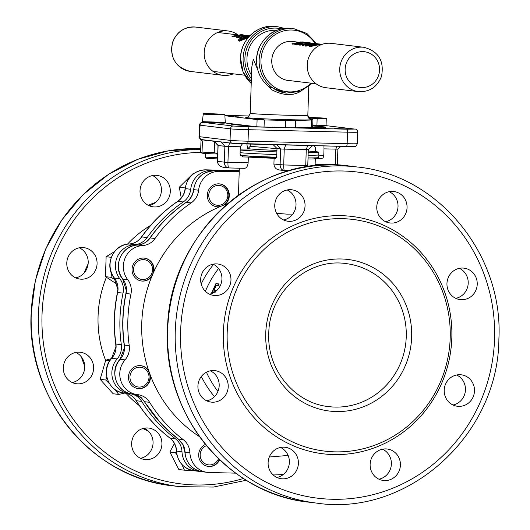 <?xml version="1.0" encoding="UTF-8"?>
<svg xmlns="http://www.w3.org/2000/svg" width="530" height="530" viewBox="0 0 530 530"><rect width="100%" height="100%" fill="white"/><g stroke="black" fill="none" stroke-linecap="round" stroke-linejoin="round"><path stroke-width="0.79" d="M309.593 46.719L309.103 45.918L309.593 46.719L317.43 45.03L320.696 44.878M313.323 44.586L315.867 44.394M305.777 46.209L305.28 45.408L305.777 46.209L309.513 45.394M302.749 45.6L302.464 44.944L312.919 43.202L302.001 44.871L302.749 45.6L307.294 44.103M309.421 43.831L312.356 43.864M305.273 43.076L305.3 42.354L307.824 42.665C304.392 42.619 301.464 43.248 299.039 44.54L299.808 45.262L299.523 44.613L310.01 42.851L306.433 42.42L296.131 44.096L296.886 44.825L302.988 43.149M299.808 45.262L305.651 43.559M302.643 42.691L302.723 41.976L303.2 42.029L302.285 41.923L292.03 43.573L292.798 44.301L292.52 43.645L301.047 41.857L294.594 43.977L294.872 44.633L296.204 44.275M292.798 44.301L295.945 43.162M243.787 38.326L243.283 37.511L243.899 38.332M239.414 41.174L238.56 40.399L239.414 41.174L248.331 37.61L248.153 36.921L248.941 36.709M240.587 40.227L241.514 38.624L240.713 37.908C238.513 39.518 237.937 40.426 238.977 40.618L248.153 36.921M239.573 37.14L240.302 37.868L244.82 36.484L244.721 35.775L249.955 35.629L240.03 37.213L244.721 35.775M242.8 35.782L243.456 35.861M239.288 36.239L241.932 35.742M248.59 35.536L241.872 34.927C237.592 35.616 235.81 36.318 236.539 37.027L236.824 37.676L239.593 37.193M243.244 34.914L241.938 34.662L231.921 36.212L232.663 36.941L239.03 35.351M232.663 36.941L232.398 36.278L241.269 34.622L243.25 34.861M231.921 36.212L232.398 36.278M241.223 35.338L241.269 34.622M236.824 37.676L236.539 37.027L242.773 35.609L238.083 36.345C237.685 35.874 239.076 35.43 242.256 34.993L249.266 35.563M248.106 35.404L249.073 35.53M245.867 35.139L247.252 35.331M242.495 36.53L242.356 35.828M242.879 36.318L242.773 35.609M242.283 35.715L242.256 34.993M245.476 36.126L245.443 35.411M246.543 35.954L246.649 35.238M249.305 36.292L249.358 35.576M240.302 37.868L240.03 37.213M249.869 35.715L248.689 35.729C244.588 36.338 242.859 36.981 243.515 37.67L247.523 36.901L239.891 39.492M240.196 39.637L241.203 37.988M244.25 39.246L243.926 38.617M249.179 36.451L244.993 36.888M245.211 37.014C244.615 36.616 245.9 36.206 249.067 35.788L249.815 35.768M249.093 36.51L249.067 35.788M246.337 36.941L248.636 36.537M248.04 37.762L247.682 38.206M295.502 44.732L295.217 44.083L302.723 41.976M294.594 43.977L295.217 44.083M303.2 42.029L305.061 42.307M292.03 43.573L292.52 43.645M299.039 44.54L299.523 44.613M310.01 42.851L311.209 43.036M296.886 44.825L296.608 44.169L305.3 42.354M296.131 44.096L296.608 44.169M312.919 43.202L316.224 43.606M302.001 44.871L302.464 44.944M316.039 43.579L307.022 44.739M309.527 44.427L309.401 43.718L308.924 43.652C306.022 44.5 304.869 45.136 305.479 45.567L313.495 43.838L317.629 43.798M307.155 44.825L309.401 43.718M313.575 44.553L313.495 43.838M315.489 43.506L317.861 43.811L317.742 44.52M314.138 44.103L314.184 43.387L315.403 43.5M319.716 44.063L310.885 45.222M313.382 44.904L313.256 44.195L312.753 44.129C309.871 44.99 308.718 45.633 309.295 46.07L317.351 44.315L321.279 44.222M311.011 45.308L313.256 44.195M317.43 45.03L317.351 44.315M319.418 43.977L321.597 44.255L321.491 44.964M321.584 44.321L321.942 44.394M317.801 44.56L317.841 43.844L319.954 44.063M319.312 43.97L317.841 43.844M308.023 157.913A41.062 1.093 1.9 0 0 314.595 157.867A41.062 1.093 1.9 0 0 318.676 157.529L318.855 152.203A41.062 1.093 1.9 0 0 314.8 151.593L308.248 151.01M308.109 155.25A41.062 1.093 1.9 0 0 314.681 155.204A41.062 1.093 1.9 0 0 318.762 154.866A41.062 1.093 1.9 0 1 308.109 155.25M240.395 155.396A41.062 1.093 1.9 0 0 240.653 155.416L258.547 157.006A21.147 0.563 1.9 0 0 276.362 157.913M240.117 152.693A41.062 1.093 1.9 0 0 240.739 152.753A41.062 1.093 1.9 0 0 276.806 154.568A41.062 1.093 1.9 0 1 240.117 152.693M240.653 155.416A41.062 1.093 1.9 0 0 276.581 157.231M308.195 152.587A41.062 1.093 1.9 0 0 318.855 152.203M250.2 148.93L240.858 149.142A41.062 1.093 1.9 0 0 240.236 149.155M240.203 150.036A41.062 1.093 1.9 0 0 276.892 151.905M237.639 34.642A22.333 21.332 96.9 0 0 228.178 30.978A22.333 21.332 96.9 0 0 205.289 46.216A22.333 21.332 96.9 0 0 222.845 75.32A22.333 21.332 96.9 0 0 233.332 73.822M358.412 91.617L325.89 87.708A22.333 21.332 -83.1 0 1 308.327 58.638A22.333 21.332 -83.1 0 1 331.224 43.367L363.739 47.276A22.333 21.332 -83.1 0 0 340.843 62.547A22.333 21.332 -83.1 0 0 358.412 91.617C369.589 92.141 377.287 87.046 381.507 76.333C384.429 60.864 378.513 51.178 363.739 47.276M217.585 157.695L205.428 157.158L205.541 153.581M217.545 158.914L206.104 158.424L205.428 157.158M217.307 114.029L209.416 113.837L217.307 114.195M217.717 153.607L214.206 152.66L202.043 152.117L201.234 152.912L200.631 151.713L200.996 140.722L201.546 139.92L202.414 141.119L207.959 140.351M217.704 154.025L203.878 153.481L201.234 152.912M202.043 152.117L202.414 141.119M211.636 140.794L214.345 141.589M214.206 152.66L214.564 141.821M276.998 148.672L250.18 146.28L248.345 148.34L248.908 148.691A28.991 0.775 1.9 0 0 276.945 150.361M248.345 148.34L246.953 145.266L247 143.994M250.253 144.074L250.18 146.28M268.703 86.503A1.438 0.371 -51.8 0 0 268.736 86.556L268.736 86.556A1.438 0.371 -51.8 0 0 268.79 86.576L272.115 89.921L269.233 86.907M246.9 117.269L246.9 117.269C247.709 117.951 248.822 116.613 250.233 113.254A28.812 0.768 1.9 0 0 251.498 113.519A28.812 0.768 1.9 0 0 282.364 115.083A28.812 0.768 1.9 0 0 307.764 115.215L307.824 115.222C308.964 118.534 310.229 120.005 311.613 119.641L312.084 119.701A18.729 0.497 1.9 0 1 312.905 119.873L312.667 127.068A18.729 0.497 -178.1 0 1 311.342 127.213L295.495 127.75A15.847 0.424 -178.1 0 1 285.425 127.664L256.858 126.789L224.958 122.953M307.764 115.215A4.319 4.313 -110.5 0 0 311.931 119.681A33.138 0.881 -178.1 0 1 273.096 119.204A33.138 0.881 -178.1 0 1 247.112 117.223M311.342 127.213L311.58 120.012A18.729 0.497 1.9 0 0 312.905 119.873M285.425 127.664L285.663 120.469A15.847 0.424 1.9 0 0 295.733 120.555L295.495 127.75M249.14 115.977L224.879 115.381M256.858 126.789L257.096 119.594L264.291 119.932L264.053 127.134M294.481 41.704A19.663 18.788 96.9 0 0 292.898 41.446A19.663 18.788 96.9 0 0 271.757 60.499A19.663 18.788 96.9 0 0 288.201 80.494A19.663 18.788 96.9 0 0 289.804 80.613M273.619 31.833L270.32 33.542M270.797 33.549L276.15 30.621M263.105 119.508L259.905 119.422M260.8 119.177L260.376 119.151M262.675 119.23L263.112 119.23M263.496 119.23L262.555 119.224M263.49 119.522L262.827 119.535L263.49 119.522M236.658 115.997L238.242 116.057L236.658 116.037M238.619 116.063L235.088 116.249M312.336 83.323L300.371 91.392L286.253 93.101A32.416 30.972 -83.1 0 1 259.15 60.142A32.416 30.972 -83.1 0 1 293.998 28.733L291.46 28.428A32.416 30.972 96.9 0 0 256.619 59.837A32.416 30.972 96.9 0 0 268.79 86.576L285.902 93.061M301.815 90.663C293.494 96.122 283.596 95.87 272.115 89.921M308.361 117.455L309.573 117.481A12.932 0.344 -178.1 0 1 325.718 118.25A12.932 0.344 -178.1 0 1 326.288 118.369L326.049 125.564A12.932 0.344 -178.1 0 1 316.92 125.59L312.72 125.484M308.453 117.607L321.286 118.203L308.685 117.951M311.58 120.012L295.733 120.555M285.663 120.469L264.291 119.932M257.096 119.594L224.899 115.719M326.288 118.369A12.932 0.344 -178.1 0 1 317.159 118.395L310.825 118.236A14.409 0.384 1.9 0 0 308.877 118.19M251.498 75.141A28.812 27.527 -83.1 0 1 246.967 58.353A28.812 27.527 -83.1 0 1 276.872 30.323M250.233 113.254L251.757 67.31L253.3 59.115L257.666 69.582M206.461 445.65A9.964 9.52 96.9 0 0 201.519 449.943A9.964 9.52 96.9 0 0 204.779 463.571A9.964 9.52 96.9 0 0 217.856 460.02A9.964 9.52 96.9 0 0 218.499 458.669M219.314 459.457A11.527 11.011 -83.1 0 1 218.678 460.749A11.527 11.011 -83.1 0 1 208.085 466.393M137.177 367.489A9.964 9.52 96.9 0 0 130.241 379.639A9.964 9.52 96.9 0 0 141.788 386.761A9.964 9.52 96.9 0 0 148.731 374.611A9.964 9.52 96.9 0 0 137.177 367.489M140.629 365.654A11.527 11.011 -83.1 0 1 150.036 376.38A11.527 11.011 -83.1 0 1 141.695 388.212A11.527 11.011 -83.1 0 1 137.88 388.536M147.963 260.992A9.964 9.52 96.9 0 0 134.885 264.543A9.964 9.52 96.9 0 0 138.144 278.177A9.964 9.52 96.9 0 0 151.222 274.619A9.964 9.52 96.9 0 0 147.963 260.992M144.2 258.117A11.527 11.011 -83.1 0 1 148.268 259.587A11.527 11.011 -83.1 0 1 153.044 273.063A11.527 11.011 -83.1 0 1 141.45 280.993M227.542 192.84A9.964 9.52 96.9 0 0 215.995 185.719A9.964 9.52 96.9 0 0 209.052 197.869A9.964 9.52 96.9 0 0 220.606 204.991A9.964 9.52 96.9 0 0 227.542 192.84M219.446 183.883A11.527 11.011 -83.1 0 1 228.536 192.39A11.527 11.011 -83.1 0 1 222.905 205.474M220.513 206.442A11.527 11.011 -83.1 0 1 216.697 206.766M176.424 451.355L175.496 452.686L176.98 455.197M181.923 464.512L184.46 470.196L192.138 470.428M184.46 470.196L178.835 469.52L169.872 452.01L174.423 443.524M169.872 452.01L175.496 452.686M106.815 377.214L105.775 380.01L109.637 383.945M114.275 389.013L118.793 394.446L124.716 393.088M118.793 394.446L113.168 393.77L100.15 379.334L105.722 360.188L111.267 358.644M105.722 360.188L109.763 360.678M100.15 379.334L105.775 380.01M111.505 273.321L111.088 277.322L115.573 280.026M117.309 284.418L105.463 276.647L106.126 256.706L114.493 251.644M105.463 276.647L111.088 277.322M106.126 256.706L111.26 257.322M185.242 187.647L185.122 188.548M181.253 197.995L179.306 187.236L193.258 173.469L193.828 173.542M179.306 187.236L184.93 187.911M219.791 206.746A129.419 123.649 -83.1 0 1 224.342 204.918A11.527 11.011 96.9 0 0 229.033 192.635A11.527 11.011 96.9 0 0 219.678 183.91A11.527 11.011 96.9 0 0 218.685 183.837A11.527 11.011 96.9 0 0 207.316 194.556A11.527 11.011 96.9 0 0 216.922 206.799A11.527 11.011 96.9 0 0 217.916 206.866A11.527 11.011 96.9 0 0 219.791 206.746A129.419 123.649 -83.1 0 0 153.839 271.804A11.527 11.011 96.9 0 0 144.432 258.136A11.527 11.011 96.9 0 0 135.534 261.244A11.527 11.011 96.9 0 0 132.566 273.241A11.527 11.011 96.9 0 0 141.676 281.026A11.527 11.011 96.9 0 0 150.566 277.919A11.527 11.011 96.9 0 0 151.825 276.448A129.419 123.649 -83.1 0 1 153.839 271.804M150.401 375.445A129.419 123.649 -83.1 0 1 148.698 370.702A11.527 11.011 96.9 0 0 140.861 365.68A11.527 11.011 96.9 0 0 128.472 376.85A11.527 11.011 96.9 0 0 138.111 388.569A11.527 11.011 96.9 0 0 150.5 377.4A11.527 11.011 96.9 0 0 150.401 375.445A129.419 123.649 -83.1 0 0 199.519 436.66M205.441 444.405A11.527 11.011 96.9 0 0 201.632 462.928A11.527 11.011 96.9 0 0 208.31 466.426A11.527 11.011 96.9 0 0 219.652 459.782M79.301 247.795A15.847 15.138 -83.1 0 1 84.138 251.366A15.847 15.138 -83.1 0 1 88.119 263.874A15.847 15.138 -83.1 0 1 84.21 272.897A15.847 15.138 -83.1 0 1 75.691 277.866M70.854 274.295A15.847 15.138 96.9 0 0 80.037 279.098A15.847 15.138 96.9 0 0 95.42 270.419A15.847 15.138 96.9 0 0 93.008 252.432A15.847 15.138 96.9 0 0 83.819 247.629A15.847 15.138 96.9 0 0 68.443 256.308A15.847 15.138 96.9 0 0 70.854 274.295M84.21 272.897A121.907 116.474 -83.1 0 1 88.119 263.874M75.83 352.457A15.847 15.138 -83.1 0 1 81.421 356.928A15.847 15.138 -83.1 0 1 84.727 366.131A15.847 15.138 -83.1 0 1 72.219 382.521M77.936 383.852A15.847 15.138 96.9 0 0 93.565 369.112A15.847 15.138 96.9 0 0 80.348 352.284A15.847 15.138 96.9 0 0 78.983 352.185A15.847 15.138 96.9 0 0 63.355 366.926A15.847 15.138 96.9 0 0 76.565 383.753A15.847 15.138 96.9 0 0 77.936 383.852M84.727 366.131A121.907 116.474 -83.1 0 1 81.421 356.928M144.153 428.22A15.847 15.138 -83.1 0 1 148.175 430.956A15.847 15.138 -83.1 0 1 148.248 454.19A15.847 15.138 -83.1 0 1 140.536 458.291M157.112 455.257A15.847 15.138 96.9 0 0 161.193 438.754A15.847 15.138 96.9 0 0 148.672 428.054A15.847 15.138 96.9 0 0 136.442 432.328A15.847 15.138 96.9 0 0 132.361 448.824A15.847 15.138 96.9 0 0 144.889 459.523A15.847 15.138 96.9 0 0 157.112 455.257M148.175 430.956A121.907 116.474 -83.1 0 1 142.789 428.558M152.534 175.556A15.847 15.138 -83.1 0 1 161.431 190.436A15.847 15.138 -83.1 0 1 155.76 202.321A15.847 15.138 -83.1 0 1 148.917 205.627M140.019 190.747A15.847 15.138 96.9 0 0 153.269 206.859A15.847 15.138 96.9 0 0 170.302 191.502A15.847 15.138 96.9 0 0 157.052 175.39A15.847 15.138 96.9 0 0 140.019 190.747M148.234 205.289A121.907 116.474 -83.1 0 1 155.76 202.321M300.98 194.59A15.847 15.138 -83.1 0 1 303.392 212.576A15.847 15.138 -83.1 0 1 288.009 221.255A15.847 15.138 -83.1 0 1 278.82 216.445A15.847 15.138 -83.1 0 1 276.408 198.465A15.847 15.138 -83.1 0 1 291.791 189.786A15.847 15.138 -83.1 0 1 300.98 194.59M287.194 189.972A15.847 15.138 -83.1 0 1 291.95 193.503A15.847 15.138 -83.1 0 1 295.256 209.257A15.847 15.138 -83.1 0 1 283.583 219.983M216.346 263.887A15.847 15.138 -83.1 0 1 217.717 263.98A15.847 15.138 -83.1 0 1 230.928 280.814A15.847 15.138 -83.1 0 1 215.299 295.548A15.847 15.138 -83.1 0 1 213.928 295.448A15.847 15.138 -83.1 0 1 200.718 278.621A15.847 15.138 -83.1 0 1 216.346 263.887M213.113 264.165A15.847 15.138 -83.1 0 1 221.825 280.436A15.847 15.138 -83.1 0 1 209.502 294.183M202.732 374.909A15.847 15.138 -83.1 0 1 214.961 370.636A15.847 15.138 -83.1 0 1 227.483 381.335A15.847 15.138 -83.1 0 1 223.402 397.838A15.847 15.138 -83.1 0 1 211.178 402.104A15.847 15.138 -83.1 0 1 198.651 391.412A15.847 15.138 -83.1 0 1 202.732 374.909M210.357 370.821A15.847 15.138 -83.1 0 1 214.378 396.751A15.847 15.138 -83.1 0 1 206.753 400.839M268.114 462.63A15.847 15.138 -83.1 0 1 285.147 447.274A15.847 15.138 -83.1 0 1 298.397 463.386A15.847 15.138 -83.1 0 1 281.364 478.742A15.847 15.138 -83.1 0 1 268.114 462.63M280.542 447.459A15.847 15.138 -83.1 0 1 289.367 462.299A15.847 15.138 -83.1 0 1 276.938 477.477M374.187 475.662A15.847 15.138 -83.1 0 1 371.775 457.675A15.847 15.138 -83.1 0 1 387.158 449.003A15.847 15.138 -83.1 0 1 396.341 453.806A15.847 15.138 -83.1 0 1 398.752 471.793A15.847 15.138 -83.1 0 1 383.369 480.471A15.847 15.138 -83.1 0 1 374.187 475.662M382.554 449.182A15.847 15.138 -83.1 0 1 387.311 452.719A15.847 15.138 -83.1 0 1 390.617 468.467A15.847 15.138 -83.1 0 1 378.943 479.2M458.814 406.371A15.847 15.138 -83.1 0 1 457.45 406.272A15.847 15.138 -83.1 0 1 444.239 389.444A15.847 15.138 -83.1 0 1 459.868 374.703A15.847 15.138 -83.1 0 1 461.233 374.803A15.847 15.138 -83.1 0 1 474.443 391.63A15.847 15.138 -83.1 0 1 458.814 406.371M472.429 295.342A15.847 15.138 -83.1 0 1 460.206 299.616A15.847 15.138 -83.1 0 1 447.678 288.916A15.847 15.138 -83.1 0 1 451.759 272.42A15.847 15.138 -83.1 0 1 463.988 268.147A15.847 15.138 -83.1 0 1 476.51 278.846A15.847 15.138 -83.1 0 1 472.429 295.342M459.384 268.332A15.847 15.138 -83.1 0 1 463.406 294.263A15.847 15.138 -83.1 0 1 455.78 298.35M407.053 207.621A15.847 15.138 -83.1 0 1 390.02 222.978A15.847 15.138 -83.1 0 1 376.77 206.866A15.847 15.138 -83.1 0 1 393.803 191.509A15.847 15.138 -83.1 0 1 407.053 207.621M389.199 191.694A15.847 15.138 -83.1 0 1 398.023 206.534A15.847 15.138 -83.1 0 1 385.595 221.712M242.621 156.906A43.221 1.153 1.9 0 0 242.886 156.926L240.07 153.978L240.309 146.777L224.872 146.313L217.989 145.478L213.855 141.059M335.318 165.022L337.352 164.989L337.875 149.155L324.002 148.864L323.764 156.065L322.916 158.006L320.756 158.868A43.221 1.153 1.9 0 0 313.011 157.907M248.146 162.823C247.669 166.34 246.45 168.176 244.502 168.328L228.814 167.937C228.185 167.639 227.893 165.764 227.946 162.319L248.146 162.823L248.338 157.066L242.886 156.926M223.746 167.328C219.89 166.798 217.837 164.803 217.591 161.332L217.466 161.305C217.631 164.287 219.539 166.281 223.183 167.288L228.788 167.944L244.502 168.328M228.788 167.944L228.814 167.937C225.999 167.579 224.508 165.645 224.349 162.147L227.946 162.319L228.47 146.485L229.662 142.961M228.397 167.911L228.761 167.937M279.774 169.998C276.19 169.587 274.242 167.606 273.917 164.042L283.709 164.956L305.737 165.506L305.505 167.089M202.612 122.225L202.877 122.384A2.882 2.756 96.9 0 0 200.029 125.193L199.644 136.707A2.882 2.756 96.9 0 0 202.056 139.642C200.757 140.086 199.744 139.065 199.015 136.574A14.409 0.384 1.9 0 0 199.644 136.707L230.053 140.364A14.409 0.384 1.9 0 0 248.04 141.219L347.157 143.69A2.882 0.848 91.4 0 1 346.236 146.472L307.672 145.505L306.26 149.672L305.737 165.506L307.771 165.499L308.294 149.665L284.232 149.122L283.709 164.956C283.656 168.401 283.947 170.276 284.584 170.581L289.261 170.7M307.672 145.505L285.644 144.955L284.232 149.122L280.635 148.95L280.112 164.784C280.271 168.282 281.761 170.216 284.584 170.581L289.267 170.693M279.237 169.958L284.524 170.581M315.085 165.797L315.304 158.735L320.756 158.868M276.839 144.736L280.635 148.95L277.005 148.513L273.149 144.644M314.297 145.671L315.555 147.85L315.43 151.653M324.002 148.864L323.923 145.916M242.389 143.849L240.309 146.777M247.112 125.617A47.256 1.259 -178.1 0 1 233.498 124.596A47.256 1.259 -178.1 0 1 231.438 124.192A47.256 1.259 -178.1 0 1 232.822 123.901M312.707 125.981A47.256 1.259 -178.1 0 1 323.797 126.849A47.256 1.259 -178.1 0 1 325.857 127.326A47.256 1.259 -178.1 0 1 300.729 127.571M319.981 127.703A46.103 1.232 1.9 0 0 312.322 127.154M241.276 124.914A46.103 1.232 1.9 0 0 237.281 124.961M334.576 128.571L352.874 129.115L334.576 128.571M235.287 126.094L253.592 126.637L235.287 126.094M277.005 148.513L276.766 155.714L275.779 158.483A43.221 1.153 1.9 0 0 275.825 158.483M273.917 164.042L274.103 158.284L275.799 158.483M141.43 397.844A4.319 1.073 130.7 0 1 141.258 397.778L133.255 394.115A17.291 16.516 -83.1 0 1 141.43 397.844L159.855 422.006L168.401 430.704L178.246 439.045L183.002 444.518A4.319 0.749 152 0 1 182.804 444.412L184.857 452.077C186.056 463.094 191.94 469.659 202.513 471.779A20.889 19.961 96.9 0 1 185.049 452.13L184.857 452.077M141.258 397.778L144.498 401.634C153.521 416.222 164.711 428.671 178.08 438.979L182.804 444.412M124.49 346.024L124.192 344.984A4.319 0.344 172 0 0 124.378 345.057L124.49 346.024A17.291 16.516 -83.1 0 1 124.543 348.157A17.291 16.516 -83.1 0 1 120.191 359.307A4.319 0.742 -138.9 0 0 119.972 359.353C108.882 370.901 116.626 392.876 132.394 394.015A20.889 19.961 96.9 0 1 116.13 380.659A20.889 19.961 96.9 0 1 120.191 359.307L125.047 359.89A20.889 19.961 96.9 0 0 120.986 381.242A20.889 19.961 96.9 0 0 137.25 394.598A20.889 19.961 96.9 0 0 137.535 394.631A17.291 16.516 -83.1 0 1 137.767 394.658A17.291 16.516 -83.1 0 1 149.612 402.33A144.067 137.648 96.9 0 0 183.261 439.648A17.291 16.516 -83.1 0 1 189.906 452.713A20.889 19.961 96.9 0 0 207.369 472.363A20.889 19.961 96.9 0 0 209.171 472.495L235.678 473.151M239.202 171.939L219.155 171.435L214.299 170.852A4.319 1.272 -88.6 0 0 214.266 170.852L239.222 171.475L214.299 170.852A20.889 19.961 96.9 0 0 193.755 189.634A17.291 16.516 -83.1 0 1 186.262 202.347A144.067 137.648 96.9 0 0 150.189 237.93A17.291 16.516 -83.1 0 1 137.621 245.012A20.889 19.961 96.9 0 0 120.277 257.414A20.889 19.961 96.9 0 0 122.854 279.072A17.291 16.516 -83.1 0 1 126.458 290.42A17.291 16.516 -83.1 0 1 126.094 293.507A144.067 137.648 96.9 0 0 124.305 344.52A4.319 0.338 172.2 0 1 124.113 344.447L124.192 344.984M124.305 344.52L124.378 345.057L129.24 345.639A17.291 16.516 -83.1 0 1 129.399 348.74A17.291 16.516 -83.1 0 1 125.047 359.89M200.983 471.534A20.889 19.961 -83.1 0 1 199.452 471.408A20.889 19.961 -83.1 0 1 181.989 451.765A17.291 16.516 96.9 0 0 175.344 438.701A144.067 137.648 -83.1 0 1 141.695 401.376A17.291 16.516 96.9 0 0 129.85 393.704A17.291 16.516 96.9 0 0 129.618 393.677A20.889 19.961 -83.1 0 1 129.333 393.644A20.889 19.961 -83.1 0 1 113.076 380.295A20.889 19.961 -83.1 0 1 117.13 358.936A17.291 16.516 96.9 0 0 121.483 347.786A17.291 16.516 96.9 0 0 121.324 344.685A144.067 137.648 -83.1 0 1 123.033 293.143A17.291 16.516 96.9 0 0 123.404 290.056A17.291 16.516 96.9 0 0 119.793 278.707A20.889 19.961 -83.1 0 1 117.216 257.05A20.889 19.961 -83.1 0 1 134.56 244.648A17.291 16.516 96.9 0 0 147.128 237.559A144.067 137.648 -83.1 0 1 183.201 201.976A17.291 16.516 96.9 0 0 190.701 189.27A20.889 19.961 -83.1 0 1 211.238 170.481L239.229 171.183M219.155 171.435A20.889 19.961 96.9 0 0 198.618 190.224A17.291 16.516 -83.1 0 1 191.118 202.93A144.067 137.648 96.9 0 0 155.045 238.513A17.291 16.516 -83.1 0 1 142.477 245.595A20.889 19.961 96.9 0 0 125.133 257.997A20.889 19.961 96.9 0 0 127.71 279.661A17.291 16.516 -83.1 0 1 131.314 291.003A17.291 16.516 -83.1 0 1 130.95 294.09A144.067 137.648 96.9 0 0 129.24 345.639M272.294 474.065L283.497 474.343M450.195 338.041A116.693 111.492 -83.1 0 1 334.821 451.851A116.693 111.492 -83.1 0 1 227.191 332.476A116.693 111.492 -83.1 0 1 342.559 218.671A116.693 111.492 -83.1 0 1 450.195 338.041M223.349 332.277A119.555 114.228 -83.1 0 1 341.545 215.677A119.555 114.228 -83.1 0 1 451.818 337.981A119.555 114.228 -83.1 0 1 333.622 454.574A119.555 114.228 -83.1 0 1 223.349 332.277M180.611 331.21A164.28 156.959 -83.1 0 1 343.029 170.998A164.28 156.959 -83.1 0 1 494.55 339.041A164.28 156.959 -83.1 0 1 332.138 499.26A164.28 156.959 -83.1 0 1 180.611 331.21M215.538 291.467L215.929 290.572L213.292 290.036L215.564 285.206L217.578 285.451L218.393 283.868L215.922 283.577L211.285 293.706M212.729 293.136L213.219 291.957L215.233 292.196L214.597 291.911L215.299 290.281M213.915 290.327L216.174 285.537L218.188 285.783L218.996 284.212L218.393 283.868M205.375 291.301A98.116 93.744 -83.1 0 1 218.565 268.524M201.181 283.967A101.535 97.01 -83.1 0 1 213.564 264.384M214.484 396.645A101.535 97.01 -83.1 0 1 201.32 376.505M315.304 158.735A37.888 1.014 -178.1 0 1 307.983 159M276.64 213.325L286.869 214.14L292.792 214.074M456.635 374.988A15.847 15.138 -83.1 0 1 465.347 391.259A15.847 15.138 -83.1 0 1 453.024 405M148.698 370.702A129.419 123.649 -83.1 0 1 151.825 276.448M224.342 204.918A129.419 123.649 -83.1 0 1 227.516 203.765M240.766 155.933A37.888 1.014 -178.1 0 1 244.933 155.793M274.103 158.284A37.888 1.014 -178.1 0 1 248.338 157.066M217.936 391.445A98.116 93.744 -83.1 0 1 206.435 372.212M216.174 285.537L215.564 285.206M218.188 285.783L217.578 285.451M213.219 291.957L214.597 291.911M211.834 293.507L212.583 291.672M218.93 288.154L215.736 291.315M195.656 27.07A22.333 21.332 96.9 0 0 172.773 42.307A22.333 21.332 96.9 0 0 190.33 71.411C175.543 67.502 169.627 57.81 172.575 42.321C176.795 31.634 184.493 26.546 195.656 27.07L228.178 30.978M378.658 75.167A18.007 17.205 96.9 0 0 367.84 52.483A18.007 17.205 96.9 0 0 346.024 64.037A18.007 17.205 96.9 0 0 356.842 86.715A18.007 17.205 96.9 0 0 378.658 75.167M223.845 114.261L204.275 113.771L223.845 114.261M225.263 122.41L224.852 114.904L203.235 114.182L202.334 121.648L225.263 122.41C226.032 123.033 224.793 123.265 221.56 123.119L203.315 122.39L202.334 121.648M224.19 122.914L203.368 122.397M251.293 81.209A32.416 30.972 -83.1 0 1 243.104 58.214A32.416 30.972 -83.1 0 1 277.945 26.805L275.415 26.5A32.416 30.972 96.9 0 0 240.574 57.909A32.416 30.972 96.9 0 0 251.22 83.369M315.158 43.467A30.972 29.594 96.9 0 0 282.43 31.29A30.972 29.594 96.9 0 0 260.952 60.228A30.972 29.594 96.9 0 0 278.409 89.338A30.972 29.594 96.9 0 0 310.964 83.157M317.159 118.395L316.92 125.59M310.825 118.236L310.785 119.455M281.562 28.898A30.972 29.594 96.9 0 0 244.906 58.3A30.972 29.594 96.9 0 0 251.379 78.645M318.749 155.316A46.103 1.232 -178.1 0 1 323.764 156.019M214.14 141.093L218.115 145.498L217.591 161.332L224.349 162.147L224.872 146.313L220.897 141.907M315.118 164.492L335.318 164.996L335.841 149.162L336.835 146.234M202.877 122.384L233.286 126.041L247.676 126.723L346.786 129.194A2.882 0.848 91.4 0 1 347.534 132.175L248.424 129.704A14.409 0.384 -178.1 0 1 230.437 128.85L200.029 125.193A14.409 0.384 -178.1 0 1 199.393 125.06L200.221 123.132L202.593 122.205M357.71 132.142A14.409 0.384 -178.1 0 1 347.534 132.175L347.157 143.69A14.409 0.384 1.9 0 0 357.333 143.663L357.71 132.142C357.333 129.89 356.319 128.87 354.669 129.082A2.882 2.756 96.9 0 0 354.424 129.062L325.804 125.623M346.786 129.194L354.424 129.062M247.676 126.723A2.882 0.848 91.4 0 1 248.424 129.704L248.04 141.219A2.882 0.848 91.4 0 1 247.126 143.994A2.882 0.848 91.4 0 1 247.099 143.994L232.71 143.312M233.286 126.041A2.882 2.756 96.9 0 0 230.437 128.85L230.053 140.364A2.882 2.756 96.9 0 0 232.465 143.299L346.236 146.472A2.882 0.848 91.4 0 1 346.216 146.465L354.616 146.472C355.405 147.022 356.312 146.081 357.333 143.663M285.644 144.955L247.146 143.994M247.563 148.99L247.623 147.287M406.252 336.828A72.034 68.82 96.9 0 0 346.024 263.589C307.566 257.739 269.008 292.447 268.783 333.43C266.822 369.576 294.634 403.343 328.825 406.629A72.034 68.82 96.9 0 0 406.252 336.828M265.729 333.443A76.353 72.954 -83.1 0 1 341.221 258.971A76.353 72.954 -83.1 0 1 411.651 337.08A76.353 72.954 -83.1 0 1 336.159 411.545A76.353 72.954 -83.1 0 1 265.729 333.443M181.989 451.765L176.41 451.063C177.61 462.08 183.493 468.646 194.066 470.759A20.889 19.961 96.9 0 1 176.603 451.116A17.291 16.516 -83.1 0 0 169.958 438.052A4.319 1.113 127.5 0 1 169.799 437.985C173.867 441.238 176.073 445.598 176.41 451.063M124.808 393.101A17.291 16.516 -83.1 0 1 136.309 400.733A4.319 0.815 148.3 0 1 136.111 400.634C145.16 415.222 156.39 427.67 169.799 437.985M141.695 401.376L136.309 400.733A144.067 137.648 96.9 0 0 169.958 438.052L175.344 438.701M117.13 358.936L111.744 358.287A4.319 0.742 -138.9 0 0 111.525 358.34C100.435 369.88 108.18 391.856 123.947 392.995A20.889 19.961 96.9 0 1 107.683 379.646A20.889 19.961 96.9 0 1 111.744 358.287A17.291 16.516 -83.1 0 0 116.097 347.143A17.291 16.516 -83.1 0 0 115.931 344.043A4.319 0.338 172 0 1 115.745 343.97C113.347 326.732 113.917 309.573 117.448 292.487L117.647 292.494A144.067 137.648 96.9 0 0 115.931 344.043L121.324 344.685M211.238 170.481L205.852 169.839A4.319 1.272 -88.6 0 0 205.819 169.832L239.249 170.667L205.852 169.839A20.889 19.961 96.9 0 0 185.308 188.62A17.291 16.516 -83.1 0 1 177.815 201.334A144.067 137.648 96.9 0 0 141.742 236.91A17.291 16.516 -83.1 0 1 129.174 243.999A20.889 19.961 96.9 0 0 111.83 256.401A20.889 19.961 96.9 0 0 114.407 278.058A17.291 16.516 -83.1 0 1 118.011 289.406A17.291 16.516 -83.1 0 1 117.647 292.494L123.033 293.143M134.56 244.648L129.174 243.999A4.319 1.259 -93.1 0 0 129.108 243.999A4.319 1.259 -93.1 0 0 129.042 244.005M119.793 278.707L114.407 278.058A4.319 0.914 142.3 0 1 114.208 277.965C103.8 265.749 113.201 244.111 129.108 243.999C134.189 243.621 138.33 241.276 141.53 236.963A4.319 0.629 -144.8 0 1 141.742 236.91L147.128 237.559M183.201 201.976L177.815 201.334A4.319 0.98 -124.3 0 0 177.61 201.373C163.551 210.993 151.527 222.858 141.53 236.963M190.701 189.27L185.122 188.594C184.42 194.046 181.916 198.306 177.61 201.373M185.122 188.594C187.328 176.854 194.232 170.6 205.819 169.832A4.319 1.272 -88.6 0 0 205.779 169.832M183.002 444.518A17.291 16.516 -83.1 0 1 185.049 452.13L189.906 452.713M183.261 439.648L178.246 439.045A4.319 1.139 127.6 0 1 178.08 438.979M149.612 402.33L144.697 401.74A4.319 0.841 148.3 0 1 144.498 401.634M130.95 294.09L125.895 293.501C122.403 310.401 121.807 327.388 124.113 344.447M142.477 245.595L137.621 245.012A4.319 1.259 -93.1 0 0 137.555 245.012A4.319 1.259 -93.1 0 0 137.489 245.019M127.71 279.661L122.854 279.072A4.319 0.914 142.3 0 1 122.655 278.979C112.247 266.769 121.648 245.125 137.555 245.012C142.636 244.635 146.777 242.29 149.977 237.977A4.319 0.629 -144.8 0 1 150.189 237.93L155.045 238.513M191.118 202.93L186.262 202.347A4.319 0.98 -124.3 0 0 186.056 202.387C171.998 212.007 159.974 223.872 149.977 237.977M198.618 190.224L193.569 189.607C192.867 195.06 190.363 199.32 186.056 202.387M193.569 189.607C195.775 177.868 202.679 171.614 214.266 170.852A4.319 1.272 -88.6 0 0 214.226 170.852M200.89 152.421A166.4 158.98 96.9 0 0 42.022 314.74A166.4 158.98 96.9 0 0 243.456 478.484M172.78 485.811C91.909 477.994 26.48 398.414 31.118 313.68L35.377 280.502L45.799 248.775L61.97 219.738L83.256 194.53L108.835 174.131L137.707 159.345L168.745 150.752L200.737 148.685A169.282 161.736 96.9 0 0 31.243 313.707A169.282 161.736 96.9 0 0 172.78 485.811L179.961 486.673A169.282 161.736 -83.1 0 1 38.425 314.568A169.282 161.736 -83.1 0 1 200.711 149.434M139.364 405.649A107.736 102.933 -83.1 0 1 125.981 393.32M105.636 360.426A107.736 102.933 -83.1 0 1 98.07 316.138A107.736 102.933 -83.1 0 1 106.371 277.283M127.472 244.158A107.736 102.933 -83.1 0 1 150.633 225.376M309.189 502.215L316.801 503.129A169.282 161.736 -83.1 0 1 175.264 331.025A169.282 161.736 -83.1 0 1 357.22 166.99L349.608 166.076A169.282 161.736 -83.1 0 0 167.652 330.104A169.282 161.736 -83.1 0 0 309.189 502.215C228.317 494.397 162.889 414.818 167.526 330.077C168.01 234.035 258.64 152.309 349.608 166.076M217.691 32.476L236.744 34.768M291.295 41.327L297.091 42.022M213.007 71.378L244.655 75.187M286.611 80.229L316.059 83.773M308.016 158.013L314.595 157.867M222.845 75.32L190.33 71.411M224.852 114.904L223.898 114.268L208.482 113.605C204.01 113.433 202.261 113.632 203.235 114.182M232.465 143.299L202.056 139.642L201.546 139.92M291.46 28.428C274.003 25.791 256.646 41.453 256.553 59.824C256.454 70.828 260.515 79.732 268.736 86.556L269.737 87.483M270.856 33.503L269.949 33.509L270.161 33.9M251.22 83.395L243.078 71.941L240.507 57.896C240.6 39.518 257.958 23.863 275.415 26.5M286.253 93.101L285.789 93.048M307.824 115.222L308.771 86.622M293.998 28.733L306.93 33.496L316.562 43.639M284.61 28.401L277.945 26.805M323.24 157.615L322.916 158.006M307.771 165.499L307.572 166.758M284.159 170.554L284.55 170.581M308.294 149.665L312.614 145.631M246.987 144.345L246.649 143.981M337.875 149.155L340.896 146.333M354.669 129.082L325.851 125.617M247.437 148.996L247.503 146.995M217.466 161.305L217.989 145.472M199.015 136.574L199.393 125.06M136.111 400.634C133.282 396.268 129.399 393.744 124.464 393.055M115.745 343.97L115.911 347.104L111.525 358.34M114.208 277.965L117.826 289.367L117.448 292.487M124.298 345.958L124.358 348.117L119.972 359.353M122.655 278.979L126.272 290.38L125.895 293.501M199.452 471.408L194.066 470.759M129.333 393.644L123.947 392.995M137.25 394.598L132.394 394.015M207.369 472.363L202.513 471.779M316.801 503.129C407.775 516.889 498.399 435.17 498.882 339.12C503.52 254.387 438.091 174.807 357.22 166.99M288.121 455.449L269.3 456.999M239.328 168.202L238.434 195.186M179.961 486.673L213.404 487.063L246.284 480.259"/></g></svg>
